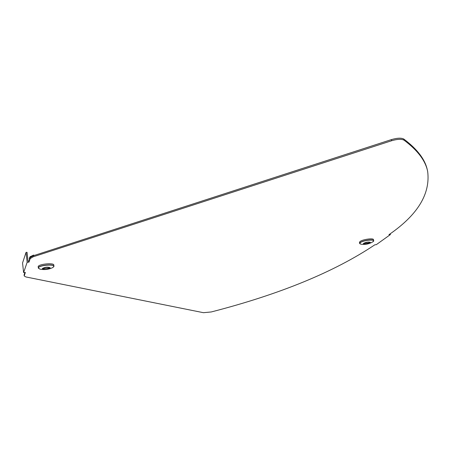 <?xml version="1.0" encoding="UTF-8"?>
<svg xmlns="http://www.w3.org/2000/svg" width="451" height="451" viewBox="0 0 451 451"><rect width="100%" height="100%" fill="white"/><g stroke="black" fill="none" stroke-linecap="round" stroke-linejoin="round"><path stroke-width="0.68" d="M211.26 311.957C279.868 294.277 334.411 271.885 374.894 244.775L376.309 244.662L390.391 234.576L388.942 234.683C417.609 215.014 430.513 193.936 427.661 171.448C425.53 160.748 417.643 150.313 403.989 140.131C401.48 138.891 397.376 139.083 391.677 140.723L33.16 256.811L30.206 258.603L28.96 262.161L27.15 262.302L23.604 272.601L25.352 272.46L24.185 275.956L25.955 276.965L203.44 312.695L211.26 311.957M24.918 272.494L24.112 274.8L24.185 275.956M427.661 171.448L427.435 170.427C425.299 159.699 417.4 149.225 403.746 139.009C401.238 137.764 397.134 137.955 391.44 139.596L33.053 255.841L30.099 257.634L28.853 261.208L28.052 261.27L27.054 252.306L26.051 252.38L27.15 262.302M26.051 252.38L22.55 262.984L23.604 272.601M28.853 261.208L28.96 262.161M390.222 233.759L390.391 234.576M29.535 259.257L29.321 258.197L30.189 256.58L29.546 257.938L29.997 257.933M34.315 255.429L33.566 255.091L30.583 256.518L29.743 257.82M30.583 256.518L30.189 256.58M33.566 255.091L33.216 255.785M42.721 268.492L49.762 267.911L42.721 268.492M38.448 268.379L38.155 266.58C38.73 264.038 53.99 262.561 53.832 265.047L53.917 266.49M50.162 267.911C47.338 269.41 44.722 269.664 42.298 268.666L42.321 268.525C45.134 267.02 47.755 266.761 50.185 267.759L50.162 267.911C47.338 269.41 44.722 269.664 42.298 268.666L42.321 268.525C45.134 267.02 47.755 266.767 50.185 267.759L50.162 267.911M369.752 242.835L363.901 243.377L369.752 242.835M359.819 243.715L359.436 242.412L360.005 241.539C362.525 239.425 373.507 237.874 373.484 239.633L373.631 240.986M363.63 243.315C366.528 242.035 368.777 241.719 370.384 242.362L370.085 242.807C367.182 244.081 364.932 244.397 363.337 243.754L363.63 243.315C366.528 242.035 368.777 241.719 370.384 242.362L370.085 242.807C367.182 244.087 364.932 244.397 363.337 243.754L363.63 243.315M24.112 274.8L24.213 275.713M30.099 257.634L30.206 258.603M33.053 255.841L33.16 256.811M391.44 139.596L391.677 140.723M403.746 139.009L403.989 140.131M43.375 268.244L43.42 268.644M39.716 269.061L38.284 267.714C38.859 265.182 54.126 263.7 53.968 266.18L52.784 267.55C48.612 269.557 44.254 270.064 39.716 269.061L38.386 267.838C39.068 265.137 55.45 263.874 53.844 266.631L52.784 267.55M48.843 267.804L48.888 268.215M360.789 244.16L359.633 243.427L360.208 242.559C362.734 240.451 373.716 238.9 373.693 240.654L372.904 241.77C369.155 244.042 365.113 244.837 360.789 244.16L359.751 243.579L360.304 242.672C363.591 240.017 377.047 238.979 373.033 241.68L372.904 241.77M364.261 243.151L364.323 243.444M368.749 242.723L368.828 243.095"/></g></svg>
